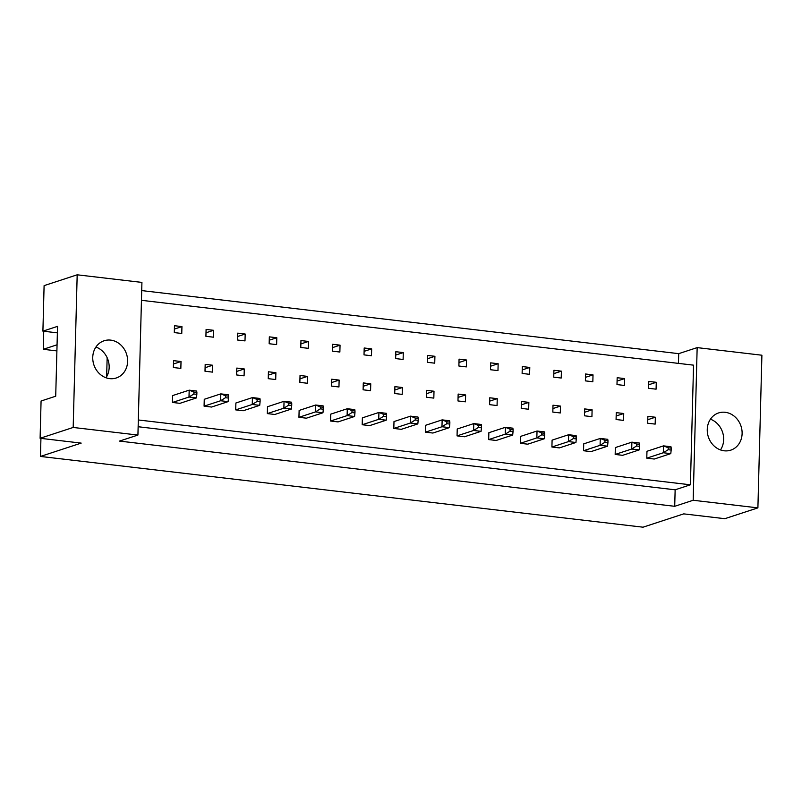 <?xml version="1.0" encoding="UTF-8"?>
<svg xmlns="http://www.w3.org/2000/svg" width="802" height="802" viewBox="0 0 802 802"><rect width="100%" height="100%" fill="white"/><g stroke="black" fill="none" stroke-linecap="round" stroke-linejoin="round"><path stroke-width="1.2" d="M707.254 429.501A19.579 17.193 71.9 0 0 730.772 450.153A19.579 17.193 71.9 0 0 742.111 433.591A19.579 17.193 71.9 0 0 718.592 412.94A19.579 17.193 71.9 0 0 707.254 429.501M720.487 449.922A19.579 17.193 71.9 0 0 723.665 439.626A19.579 17.193 71.9 0 0 710.432 419.205M92.751 357.331A19.579 17.193 71.9 0 0 116.27 377.983A19.579 17.193 71.9 0 0 127.618 361.421A19.579 17.193 71.9 0 0 104.09 340.77A19.579 17.193 71.9 0 0 92.751 357.331M105.984 377.752A19.579 17.193 71.9 0 0 109.162 367.466A19.579 17.193 71.9 0 0 95.929 347.035M107.147 357.702L106.646 376.689M137.924 435.055L119.468 441.09L674.713 506.303L693.169 500.268L697.159 347.617L761.9 355.216L757.9 507.866L724.818 518.693L683.735 513.871L643.014 527.195L40.461 456.438L81.182 443.105L40.1 438.283L41.072 401.01L55.709 396.218L57.543 326.364L42.907 331.146L44.1 285.632L77.182 274.805L141.924 282.404L137.924 435.055L73.182 427.456L77.182 274.805M56.902 350.905L43.268 349.301L43.739 331.246M40.932 438.383L40.461 456.438M57.052 344.79L43.268 349.301M40.1 438.283L73.182 427.456M693.169 500.268L757.9 507.866M678.452 363.386L678.713 353.652L141.703 290.585M678.713 353.652L697.159 347.617M42.907 331.146L57.373 332.85M674.713 506.303L675.144 489.801L690.412 484.799L693.55 365.161L141.453 300.319M616.257 412.639L616.076 419.516L623.545 420.388L623.725 413.511L616.257 412.639M617.169 377.712L616.989 384.579L624.457 385.461L624.638 378.584L617.169 377.712M636.608 444.057L631.886 442.153L615.345 447.566L615.164 454.443L622.633 455.325L639.174 449.912L631.705 449.03L631.886 442.153L639.354 443.035L639.595 444.408L636.608 444.057L636.557 445.982L639.545 446.333L639.595 444.408M668.226 447.777L663.505 445.872L646.963 451.285L646.783 458.163L654.252 459.035L670.793 453.621L663.324 452.749L663.505 445.872L670.973 446.744L671.214 448.128L668.226 447.777L668.176 449.701L671.164 450.052L671.214 448.128M647.876 416.348L647.695 423.225L655.164 424.108L655.344 417.23L647.876 416.348M648.788 381.421L648.617 388.298L656.086 389.17L656.267 382.293L648.788 381.421M690.412 484.799L138.315 419.967M604.989 440.348L600.267 438.443L583.716 443.857L583.545 450.734L591.014 451.606L607.555 446.193L600.086 445.321L600.267 438.443L607.736 439.316L607.976 440.699L604.989 440.348L604.939 442.273L607.926 442.624L607.976 440.699M573.36 436.629L568.638 434.724L552.097 440.138L551.916 447.015L559.385 447.897L575.936 442.483L568.458 441.601L568.638 434.724L576.117 435.606L576.347 436.98L573.36 436.629L573.31 438.564L576.297 438.915L576.347 436.98M541.741 432.92L537.019 431.015L520.478 436.428L520.298 443.305L527.766 444.178L544.307 438.764L536.839 437.892L537.019 431.015L544.488 431.887L544.728 433.27L541.741 432.92L541.691 434.844L544.678 435.195L544.728 433.27M510.122 429.21L505.4 427.296L488.859 432.719L488.679 439.586L496.147 440.468L512.689 435.055L505.22 434.173L505.4 427.296L512.869 428.178L513.11 429.561L510.122 429.21L510.072 431.135L513.059 431.486L513.11 429.561M478.503 425.491L473.781 423.586L457.23 429L457.05 435.877L464.528 436.759L481.07 431.336L473.601 430.463L473.781 423.586L481.25 424.469L481.491 425.842L478.503 425.491L478.453 427.416L481.441 427.767L481.491 425.842M446.874 421.782L442.153 419.877L425.611 425.291L425.431 432.168L432.9 433.04L449.451 427.626L441.972 426.744L442.153 419.877L449.621 420.749L449.862 422.133L446.874 421.782L446.824 423.707L449.812 424.058L449.862 422.133M415.256 418.063L410.534 416.158L393.993 421.571L393.812 428.448L401.281 429.331L417.822 423.917L410.353 423.035L410.534 416.158L418.002 417.04L418.243 418.413L415.256 418.063L415.205 419.987L418.193 420.338L418.243 418.413M383.637 414.353L378.915 412.449L362.374 417.862L362.193 424.739L369.662 425.611L386.203 420.198L378.734 419.326L378.915 412.449L386.384 413.321L386.624 414.704L383.637 414.353L383.587 416.278L386.574 416.629L386.624 414.704M352.018 410.634L347.296 408.729L330.745 414.143L330.564 421.02L338.043 421.902L354.584 416.489L347.116 415.606L347.296 408.729L354.765 409.611L355.005 410.985L352.018 410.634L351.968 412.559L354.955 412.91L355.005 410.985M320.389 406.925L315.667 405.02L299.126 410.434L298.945 417.311L306.414 418.183L322.955 412.769L315.487 411.897L315.667 405.02L323.136 405.892L323.376 407.276L320.389 406.925L320.339 408.85L323.326 409.2L323.376 407.276M288.77 403.205L284.048 401.301L267.507 406.714L267.327 413.591L274.795 414.474L291.337 409.06L283.868 408.178L284.048 401.301L291.517 402.183L291.758 403.556L288.77 403.205L288.72 405.14L291.707 405.491L291.758 403.556M257.151 399.496L252.429 397.591L235.888 403.005L235.708 409.882L243.176 410.754L259.718 405.341L252.249 404.469L252.429 397.591L259.898 398.464L260.139 399.847L257.151 399.496L257.101 401.421L260.089 401.772L260.139 399.847M225.532 395.787L220.811 393.872L204.259 399.296L204.079 406.163L211.558 407.045L228.099 401.632L220.63 400.749L220.811 393.872L228.279 394.754L228.52 396.138L225.532 395.787L225.472 397.712L228.47 398.063L228.52 396.138M193.904 392.068L189.182 390.163L172.641 395.576L172.46 402.454L179.929 403.336L196.47 397.912L189.001 397.04L189.182 390.163L196.65 391.045L196.891 392.419L193.904 392.068L193.853 393.993L196.841 394.343L196.891 392.419M585.55 373.993L585.37 380.87L592.838 381.752L593.019 374.875L585.55 373.993M553.931 370.283L553.751 377.161L561.22 378.033L561.4 371.156L553.931 370.283M522.303 366.564L522.122 373.441L529.601 374.323L529.781 367.446L522.303 366.564M490.684 362.855L490.503 369.732L497.972 370.604L498.152 363.727L490.684 362.855M459.065 359.136L458.884 366.013L466.353 366.895L466.533 360.018L459.065 359.136M427.446 355.426L427.265 362.303L434.734 363.176L434.915 356.299L427.446 355.426M395.817 351.707L395.637 358.584L403.115 359.466L403.286 352.589L395.817 351.707M364.198 347.998L364.018 354.875L371.486 355.747L371.667 348.87L364.198 347.998M332.579 344.289L332.399 351.156L339.868 352.038L340.048 345.161L332.579 344.289M300.961 340.569L300.78 347.446L308.249 348.329L308.429 341.452L300.961 340.569M269.332 336.86L269.151 343.737L276.63 344.609L276.8 337.732L269.332 336.86M237.713 333.141L237.532 340.018L245.001 340.9L245.181 334.023L237.713 333.141M206.094 329.432L205.913 336.309L213.382 337.181L213.563 330.304L206.094 329.432M174.475 325.712L174.295 332.589L181.763 333.472L181.944 326.594L174.475 325.712M584.638 408.92L584.457 415.797L591.926 416.679L592.107 409.802L584.638 408.92M553.009 405.21L552.829 412.088L560.307 412.96L560.488 406.093L553.009 405.21M521.39 401.501L521.21 408.378L528.678 409.251L528.859 402.373L521.39 401.501M489.771 397.782L489.591 404.659L497.06 405.541L497.24 398.664L489.771 397.782M458.153 394.073L457.972 400.95L465.441 401.822L465.621 394.945L458.153 394.073M426.524 390.353L426.343 397.231L433.822 398.113L434.002 391.236L426.524 390.353M394.905 386.644L394.724 393.521L402.193 394.394L402.373 387.516L394.905 386.644M363.286 382.925L363.105 389.802L370.574 390.684L370.755 383.807L363.286 382.925M331.667 379.216L331.487 386.093L338.955 386.965L339.136 380.088L331.667 379.216M300.038 375.496L299.858 382.374L307.336 383.256L307.507 376.379L300.038 375.496M268.419 371.787L268.239 378.664L275.708 379.536L275.888 372.669L268.419 371.787M236.801 368.078L236.62 374.945L244.089 375.827L244.269 368.95L236.801 368.078M205.182 364.359L205.001 371.236L212.47 372.118L212.65 365.241L205.182 364.359M173.553 360.649L173.372 367.527L180.841 368.399L181.021 361.522L173.553 360.649M675.144 489.801L138.144 426.734M648.708 384.77L656.267 382.293M647.785 419.707L655.344 417.23M617.079 381.06L624.638 378.584M585.46 377.341L593.019 374.875M553.841 373.632L561.4 371.156M522.222 369.912L529.781 367.446M490.593 366.203L498.152 363.727M458.975 362.494L466.533 360.018M427.356 358.775L434.915 356.299M395.737 355.065L403.286 352.589M364.108 351.346L371.667 348.87M332.489 347.637L340.048 345.161M300.87 343.918L308.429 341.452M269.251 340.208L276.8 337.732M237.623 336.489L245.181 334.023M206.004 332.78L213.563 330.304M174.385 329.071L181.944 326.594M616.167 415.987L623.725 413.511M584.548 412.278L592.107 409.802M552.929 408.559L560.488 406.093M521.3 404.85L528.859 402.373M489.681 401.13L497.24 398.664M458.062 397.421L465.621 394.945M426.443 393.702L434.002 391.236M394.815 389.993L402.373 387.516M363.196 386.283L370.755 383.807M331.577 382.564L339.136 380.088M299.958 378.855L307.507 376.379M268.329 375.135L275.888 372.669M236.71 371.426L244.269 368.95M205.091 367.707L212.65 365.241M173.473 363.998L181.021 361.522M646.783 458.163L663.324 452.749L668.176 449.701M670.793 453.621L671.164 450.052M615.164 454.443L631.705 449.03L636.557 445.982M639.174 449.912L639.545 446.333M583.545 450.734L600.086 445.321L604.939 442.273M607.555 446.193L607.926 442.624M520.298 443.305L536.839 437.892L541.691 434.844M544.307 438.764L544.678 435.195M457.05 435.877L473.601 430.463L478.453 427.416M481.07 431.336L481.441 427.767M393.812 428.448L410.353 423.035L415.205 419.987M417.822 423.917L418.193 420.338M551.916 447.015L568.458 441.601L573.31 438.564M575.936 442.483L576.297 438.915M488.679 439.586L505.22 434.173L510.072 431.135M512.689 435.055L513.059 431.486M425.431 432.168L441.972 426.744L446.824 423.707M449.451 427.626L449.812 424.058M362.193 424.739L378.734 419.326L383.587 416.278M386.203 420.198L386.574 416.629M330.564 421.02L347.116 415.606L351.968 412.559M354.584 416.489L354.955 412.91M267.327 413.591L283.868 408.178L288.72 405.14M291.337 409.06L291.707 405.491M204.079 406.163L220.63 400.749L225.472 397.712M228.099 401.632L228.47 398.063M298.945 417.311L315.487 411.897L320.339 408.85M322.955 412.769L323.326 409.2M235.708 409.882L252.249 404.469L257.101 401.421M259.718 405.341L260.089 401.772M172.46 402.454L189.001 397.04L193.853 393.993M196.47 397.912L196.841 394.343"/></g></svg>
